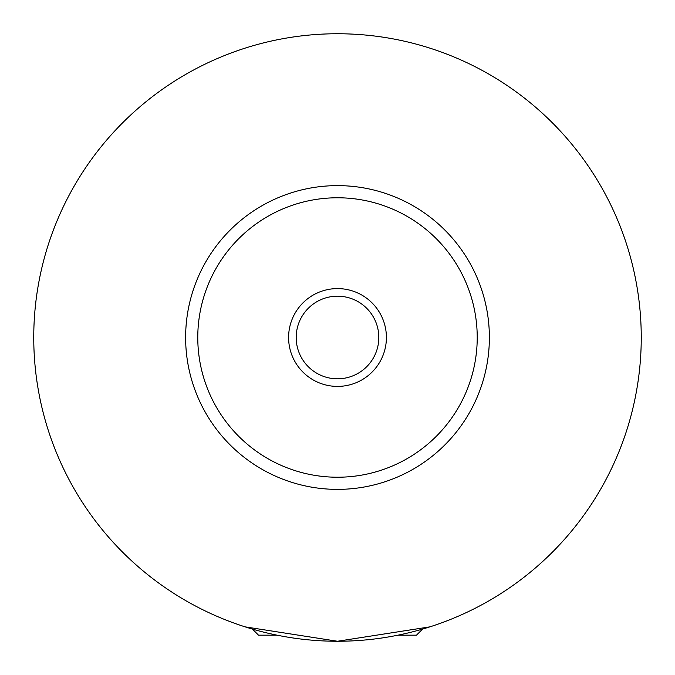 <?xml version="1.0" encoding="UTF-8"?>
<svg xmlns="http://www.w3.org/2000/svg" width="675" height="675" viewBox="0 0 675 675"><rect width="100%" height="100%" fill="white"/><g stroke="black" fill="none" stroke-linecap="round" stroke-linejoin="round"><path stroke-width="1.01" d="M277.054 635.175L258.525 635.175L252.45 629.1M422.55 629.1L416.475 635.175L397.946 635.175M245.168 626.873L337.5 641.25L429.832 626.873M386.404 337.5A48.904 48.904 0 0 0 337.5 288.596A48.904 48.904 0 0 0 288.596 337.5A48.904 48.904 0 0 0 337.5 386.404A48.904 48.904 0 0 0 386.404 337.5M296.19 337.5A41.31 41.31 0 0 0 337.5 378.81A41.31 41.31 0 0 0 378.81 337.5A41.31 41.31 0 0 0 337.5 296.19A41.31 41.31 0 0 0 296.19 337.5M489.375 337.5A151.875 151.875 0 0 1 337.5 489.375A151.875 151.875 0 0 1 185.625 337.5A151.875 151.875 0 0 1 337.5 185.625A151.875 151.875 0 0 1 489.375 337.5M641.25 337.5A303.75 303.75 0 0 1 337.5 641.25A303.75 303.75 0 0 1 33.75 337.5A303.75 303.75 0 0 1 337.5 33.75A303.75 303.75 0 0 1 641.25 337.5M477.225 337.5A139.725 139.725 0 0 0 337.5 197.775A139.725 139.725 0 0 0 197.775 337.5A139.725 139.725 0 0 0 337.5 477.225A139.725 139.725 0 0 0 477.225 337.5"/></g></svg>
